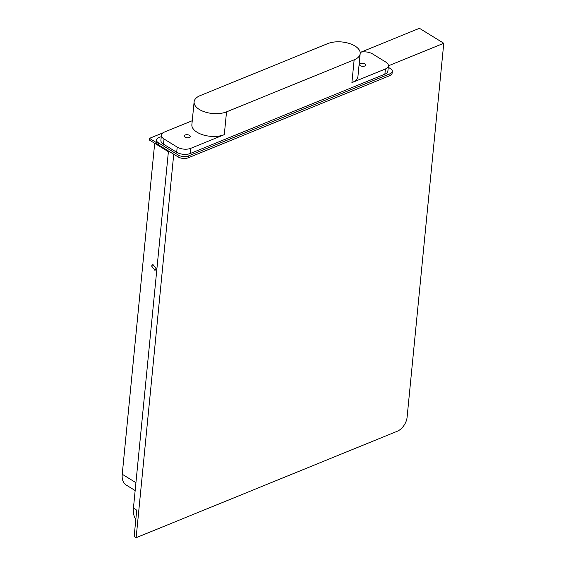 <?xml version="1.0" encoding="UTF-8"?>
<svg xmlns="http://www.w3.org/2000/svg" width="566" height="566" viewBox="0 0 566 566"><rect width="100%" height="100%" fill="white"/><g stroke="black" fill="none" stroke-linecap="round" stroke-linejoin="round"><path stroke-width="0.85" d="M185.075 137.149A3.021 1.528 5.6 0 0 188.301 137.771A3.021 1.528 5.6 0 0 190.268 136.548A3.021 1.528 5.6 0 0 189.454 135.359A3.021 1.528 5.6 0 0 186.221 134.736A3.021 1.528 5.6 0 0 184.261 135.96A3.021 1.528 5.6 0 0 185.075 137.149M388.262 67.283L390.342 68.564A7.245 3.672 -174.4 0 1 392.295 71.415A7.245 3.672 -174.4 0 1 390.031 73.75L188.45 155.926A7.245 3.672 -174.4 0 1 178.248 155.027L178.064 156.895L158.268 144.719L158.452 142.851A7.245 3.672 -174.4 0 1 156.499 140A7.245 3.672 -174.4 0 1 158.763 137.665L161.268 136.647M156.499 140L156.315 141.868A7.245 3.672 5.6 0 0 158.268 144.719M178.064 156.895A7.245 3.672 5.6 0 0 188.273 157.794L389.847 75.618A7.245 3.672 5.6 0 0 392.111 73.276L392.295 71.415M360.358 65.691A3.021 1.528 5.6 0 0 363.591 66.314A3.021 1.528 5.6 0 0 365.558 65.09A3.021 1.528 5.6 0 0 364.745 63.901A3.021 1.528 5.6 0 0 361.511 63.279A3.021 1.528 5.6 0 0 359.544 64.503A3.021 1.528 5.6 0 0 360.358 65.691M178.248 155.027L158.452 142.851M177.208 147.103L176.698 152.282A9.664 4.896 5.6 0 0 190.31 153.485L190.82 148.306A9.664 4.896 -174.4 0 1 177.208 147.103L164.013 138.988A9.664 4.896 -174.4 0 1 161.409 135.182A9.664 4.896 -174.4 0 1 164.43 132.069L192.256 120.721M190.82 148.306L224.299 134.658L226.534 111.863L354.139 59.84L351.903 82.636L385.382 68.981L384.88 74.167A9.664 4.896 5.6 0 0 387.894 71.047L388.403 65.868A9.664 4.896 -174.4 0 1 385.382 68.981M226.534 111.863A19.322 9.792 -174.4 0 1 199.317 109.457A19.322 9.792 -174.4 0 1 194.11 101.859L191.874 124.654A19.322 9.792 5.6 0 0 197.081 132.253A19.322 9.792 5.6 0 0 224.299 134.658M190.31 153.485L384.88 74.167M176.698 152.282L163.503 144.167L164.013 138.988M194.11 101.859A19.322 9.792 -174.4 0 1 200.145 95.626L327.749 43.603A19.322 9.792 -174.4 0 1 354.967 46.002A19.322 9.792 -174.4 0 1 360.174 53.607A19.322 9.792 -174.4 0 1 354.139 59.84M351.903 82.636A19.322 9.792 5.6 0 0 357.945 76.403L360.174 53.607M360.146 52.362A9.664 4.896 -174.4 0 1 372.605 53.947L385.8 62.069A9.664 4.896 -174.4 0 1 388.403 65.868M161.409 135.182L160.9 140.368A9.664 4.896 5.6 0 0 163.503 144.167M156.386 142.582L149.495 138.345L162.958 132.854M388.41 65.833L443.765 43.264L419.441 28.3L360.839 52.192M135.84 519.298A24.154 14.44 -58.4 0 1 133.434 508.134L168.385 151.723L149.332 140L149.495 138.345M443.765 43.264L407.096 417.291A12.077 7.216 -58.4 0 1 397.311 431.228L136.137 537.7L134.156 536.483L136.739 510.164L133.434 508.134M136.137 537.7L173.734 154.228M154.688 143.297L122.235 474.251A19.322 11.546 121.6 0 0 126.133 484.991L135.161 490.545M151.554 265.985L152.912 264.478L156.315 268.914L154.964 270.421L151.554 265.985M390.031 73.75L389.847 75.618M188.273 157.794L188.45 155.926M135.932 482.678L122.235 474.251"/></g></svg>
